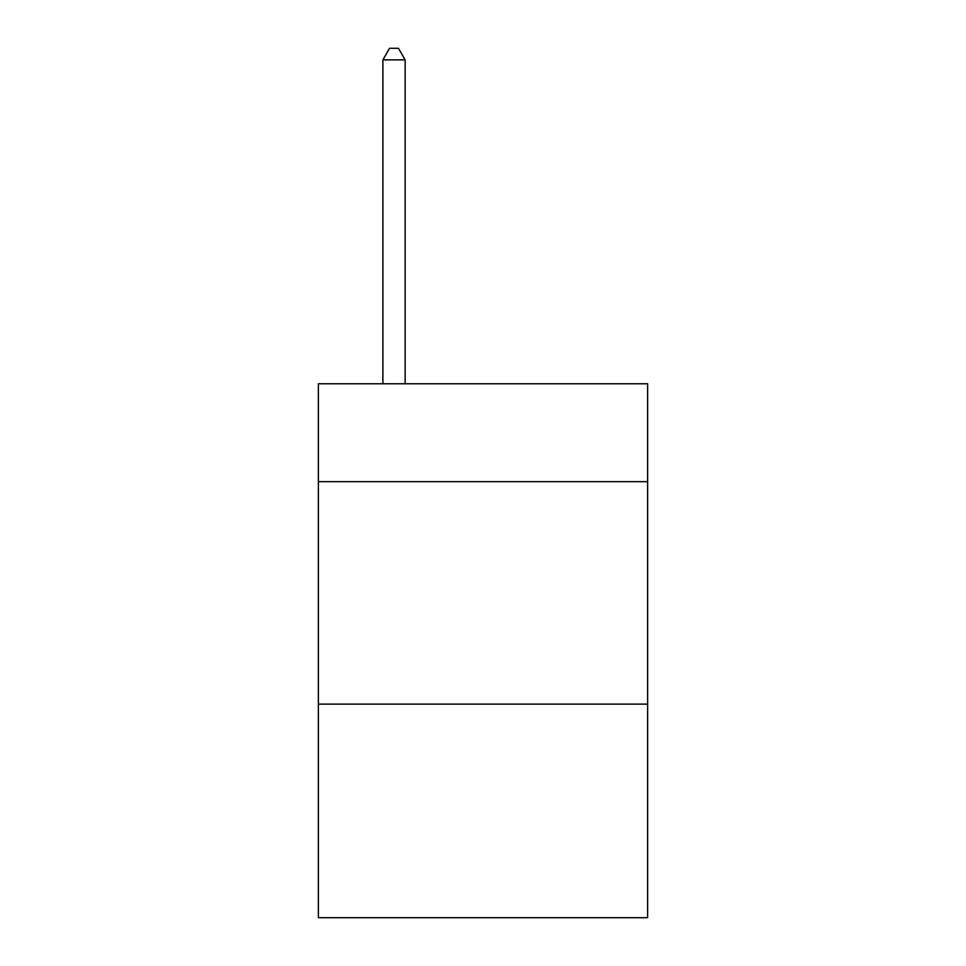 <?xml version="1.0" encoding="UTF-8"?>
<svg xmlns="http://www.w3.org/2000/svg" width="966" height="966" viewBox="0 0 966 966"><rect width="100%" height="100%" fill="white"/><g stroke="black" fill="none" stroke-linecap="round" stroke-linejoin="round"><path stroke-width="1.45" d="M647.631 481.66L647.631 383.78L318.369 383.78L318.369 481.66L647.631 481.66L647.631 917.7L318.369 917.7L318.369 481.66M647.631 704.129L318.369 704.129M405.14 383.78L405.14 59.868L382.886 59.868L382.886 383.78M382.886 59.868L389.564 48.3L398.463 48.3L405.14 59.868"/></g></svg>
